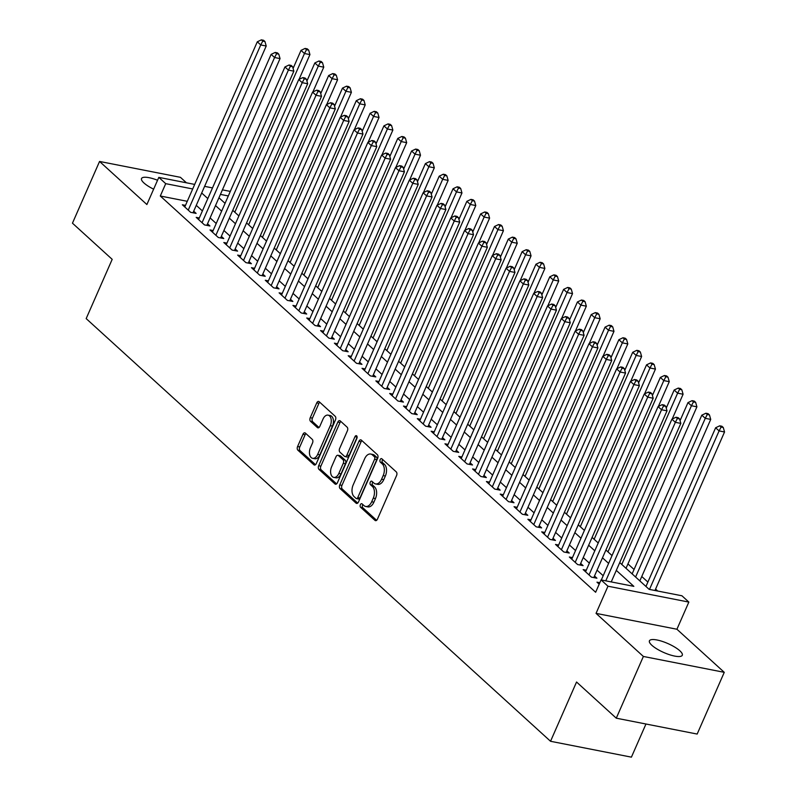 <?xml version="1.0" encoding="UTF-8"?>
<svg xmlns="http://www.w3.org/2000/svg" width="797" height="797" viewBox="0 0 797 797"><rect width="100%" height="100%" fill="white"/><g stroke="black" fill="none" stroke-linecap="round" stroke-linejoin="round"><path stroke-width="1.2" d="M360.383 504.71A1.923 1.166 -78.9 0 0 360.583 507.271L374.998 520.381A2.75 1.674 -78.9 0 0 375.536 520.66A2.75 1.674 -78.9 0 0 377.419 519.196L396.567 475.57A2.75 1.674 -78.9 0 0 396.278 471.914L381.863 458.793A1.923 1.166 -78.9 0 0 381.494 458.604A1.923 1.166 -78.9 0 0 380.169 459.63A1.923 1.166 -78.9 0 0 380.378 462.19L382.241 463.884A8.807 5.35 -78.9 0 1 383.178 475.59L381.584 479.226A8.807 5.35 -78.9 0 1 375.546 483.918A8.807 5.35 -78.9 0 1 373.833 483.032L371.97 481.338A1.923 1.166 -78.9 0 0 371.591 481.139A1.923 1.166 -78.9 0 0 370.276 482.165A1.923 1.166 -78.9 0 0 370.475 484.725L372.348 486.429A8.807 5.35 -78.9 0 1 373.285 498.135L371.681 501.771A8.807 5.35 -78.9 0 1 365.644 506.454A8.807 5.35 -78.9 0 1 363.94 505.567L362.077 503.873A1.923 1.166 -78.9 0 0 361.699 503.684A1.923 1.166 -78.9 0 0 360.383 504.71M362.874 504.601A1.923 1.166 -78.9 0 0 362.565 505.139A1.923 1.166 -78.9 0 0 362.774 507.699L376.632 520.311M382.67 459.53A1.923 1.166 -78.9 0 0 382.351 460.058A1.923 1.166 -78.9 0 0 382.56 462.619L384.423 464.312L382.241 463.884M372.777 482.065A1.923 1.166 -78.9 0 0 372.458 482.593A1.923 1.166 -78.9 0 0 372.667 485.154L374.53 486.857L372.348 486.429M157.547 180.242A17.942 4.921 23.7 0 0 141.527 178.528A17.942 4.921 23.7 0 0 143.968 182.991A17.942 4.921 23.7 0 0 153.632 189.158M651.866 645.291A17.942 4.921 23.7 0 0 669.5 654.706A17.942 4.921 23.7 0 0 682.292 655.254A17.942 4.921 23.7 0 0 679.841 650.78A17.942 4.921 23.7 0 0 662.207 641.376A17.942 4.921 23.7 0 0 649.425 640.828A17.942 4.921 23.7 0 0 651.866 645.291M305.381 433.1A2.75 1.674 -78.9 0 0 304.843 432.821A2.75 1.674 -78.9 0 0 302.96 434.295L297.59 446.529A2.75 1.674 -78.9 0 0 297.879 450.185L313.888 464.761A2.75 1.674 -78.9 0 0 314.416 465.04A2.75 1.674 -78.9 0 0 316.309 463.575L335.457 419.949A2.75 1.674 -78.9 0 0 335.168 416.283L319.159 401.718A2.75 1.674 -78.9 0 0 318.621 401.439A2.75 1.674 -78.9 0 0 316.738 402.903L310.242 417.688A2.75 1.674 -78.9 0 0 310.541 421.344L317.385 427.581A2.75 1.674 -78.9 0 0 317.923 427.859A2.75 1.674 -78.9 0 0 319.806 426.395L323.024 419.063A7.362 4.473 -78.9 0 1 328.075 415.137A7.362 4.473 -78.9 0 1 330.287 425.668L317.674 454.39A7.362 4.473 -78.9 0 1 312.633 458.315A7.362 4.473 -78.9 0 1 310.422 447.784L312.524 442.993A2.75 1.674 -78.9 0 0 312.225 439.336L305.381 433.1M187.275 201.302L160.297 196.012L165.716 183.659L158.812 177.372L194.687 184.416M616.28 718.187L643.378 656.459L724.264 672.329L697.166 734.057L616.28 718.187L576.55 682.013L550.538 741.28L86.176 318.601L112.188 259.344L72.457 223.18L99.555 161.452L146.887 204.53L158.812 177.372M724.264 672.329L676.922 629.241L596.046 613.371L643.378 656.459M596.046 613.371L607.972 586.213L601.058 579.917L633.844 586.353L616.3 570.383M160.297 196.012L595.638 592.261L601.058 579.917M339.771 484.935A2.75 1.674 -78.9 0 0 340.07 488.591L356.07 503.156A2.75 1.674 -78.9 0 0 356.608 503.435A2.75 1.674 -78.9 0 0 358.491 501.971L377.648 458.345A2.75 1.674 -78.9 0 0 377.35 454.688L361.35 440.113A2.75 1.674 -78.9 0 0 360.812 439.844A2.75 1.674 -78.9 0 0 358.929 441.309L339.771 484.935L341.963 485.363A2.75 1.674 -78.9 0 0 342.252 489.019L357.704 503.086M334.979 483.958L318.969 469.393A2.75 1.674 -78.9 0 1 318.68 465.727L337.828 422.101A2.75 1.674 -78.9 0 1 339.721 420.637A2.75 1.674 -78.9 0 1 340.249 420.916L347.103 427.152A2.75 1.674 -78.9 0 1 347.392 430.808L339.632 448.502A2.75 1.674 -78.9 0 0 339.921 452.158L344.463 456.302A2.75 1.674 -78.9 0 0 345.001 456.571A2.75 1.674 -78.9 0 0 346.884 455.107L354.974 436.686A1.923 1.166 -78.9 0 1 356.289 435.66A1.923 1.166 -78.9 0 1 356.867 438.42L337.4 482.773A2.75 1.674 -78.9 0 1 335.517 484.237A2.75 1.674 -78.9 0 1 334.979 483.958L336.115 484.187M186.448 182.802L180.431 177.323L99.555 161.452M599.822 582.727L596.973 582.169L599.185 584.181M586.273 570.204L583.155 569.586L591.444 577.138L596.913 578.204L594.492 576.002M572.455 557.621L569.337 557.003L577.626 564.555L583.095 565.631L580.674 563.429M558.627 545.038L555.519 544.431L563.808 551.972L569.277 553.048L566.856 550.847M544.809 532.456L541.691 531.848L549.99 539.4L555.449 540.466L553.038 538.264M530.991 519.883L527.873 519.265L536.172 526.817L541.631 527.893L539.21 525.691M517.173 507.3L514.055 506.693L522.344 514.234L527.813 515.31L525.392 513.109M503.355 494.718L500.237 494.11L508.526 501.662L513.995 502.728L511.574 500.526M489.527 482.145L486.409 481.527L494.708 489.079L500.167 490.155L497.756 487.953M475.709 469.563L472.591 468.955L480.89 476.496L486.349 477.572L483.928 475.371M461.891 456.98L458.773 456.372L467.062 463.924L472.531 464.99L470.11 462.788M448.073 444.407L444.955 443.79L453.244 451.341L458.713 452.407L456.292 450.215M434.245 431.825L431.137 431.217L439.426 438.758L444.885 439.834L442.474 437.633M420.427 419.242L417.309 418.634L425.608 426.176L431.067 427.252L428.647 425.05M406.609 406.669L403.491 406.052L411.78 413.603L417.249 414.669L414.829 412.467M392.791 394.087L389.673 393.469L397.962 401.021L403.431 402.096L401.011 399.895M378.964 381.504L375.855 380.896L384.144 388.438L389.603 389.514L387.193 387.312M365.146 368.921L362.027 368.314L370.326 375.865L375.785 376.931L373.365 374.729M351.328 356.349L348.209 355.731L356.498 363.283L361.968 364.359L359.547 362.157M337.51 343.766L334.391 343.158L342.68 350.7L348.15 351.776L345.729 349.574M323.682 331.183L320.573 330.576L328.862 338.127L334.332 339.193L331.911 336.992M309.864 318.611L306.745 317.993L315.044 325.545L320.504 326.621L318.093 324.419M296.046 306.028L292.927 305.42L301.226 312.962L306.686 314.038L304.265 311.836M282.228 293.445L279.109 292.838L287.398 300.389L292.868 301.455L290.447 299.254M268.41 280.873L265.291 280.255L273.58 287.807L279.05 288.873L276.629 286.681M254.582 268.29L251.463 267.682L259.762 275.224L265.222 276.3L262.811 274.098M240.764 255.707L237.645 255.1L245.944 262.641L251.404 263.717L248.983 261.516M226.946 243.135L223.827 242.517L232.116 250.069L237.586 251.135L235.165 248.933M213.128 230.552L210.01 229.935L218.298 237.486L223.768 238.562L221.347 236.36M199.3 217.97L196.192 217.362L204.48 224.903L209.94 225.979L207.529 223.778M603.19 575.723L597.063 570.154M589.372 563.15L583.245 557.571M575.544 550.568L569.427 544.989M561.726 537.985L555.599 532.416M547.908 525.412L541.781 519.833M534.09 512.83L527.963 507.251M520.272 500.247L514.145 494.678M506.444 487.664L500.327 482.095M492.626 475.092L486.499 469.513M478.808 462.509L472.681 456.94M464.99 449.926L458.863 444.357M451.162 437.354L445.045 431.775M437.344 424.771L431.217 419.192M423.526 412.188L417.399 406.619M409.708 399.616L403.581 394.037M395.88 387.033L389.763 381.454M382.062 374.451L375.935 368.881M368.244 361.878L362.117 356.299M354.426 349.295L348.299 343.716M340.598 336.713L334.481 331.144M326.78 324.13L320.663 318.561M312.962 311.557L306.835 305.978M299.144 298.975L293.017 293.406M285.326 286.392L279.199 280.823M271.498 273.819L265.381 268.24M257.68 261.237L251.553 255.658M243.862 248.654L237.735 243.085M230.044 236.081L223.917 230.502M216.216 223.499L210.099 217.92M202.398 210.916L196.271 205.347M185.482 205.387L182.364 204.779L190.662 212.331L196.122 213.397L193.701 211.195M657.734 591.045L655.582 589.083M647.891 582.079L641.764 576.5M634.063 569.496L627.946 563.917M550.538 741.28L631.413 757.15L645.968 724.005M619.727 562.582L649.147 589.362L681.943 595.787L688.847 602.084L607.972 586.213M676.922 629.241L688.847 602.084M204.61 186.359L212.5 187.913M222.413 189.855L230.303 191.41M192.695 188.959L165.716 183.659M608.609 563.379L602.482 557.81M594.791 550.797L588.664 545.228M580.963 538.224L574.846 532.645M567.145 525.641L561.018 520.062M553.327 513.059L547.2 507.49M539.509 500.486L533.382 494.907M525.681 487.903L519.564 482.324M511.863 475.321L505.746 469.752M498.045 462.748L491.918 457.169M484.227 450.166L478.1 444.587M470.409 437.583L464.282 432.014M456.581 425L450.464 419.431M442.763 412.428L436.636 406.849M428.945 399.845L422.818 394.276M415.127 387.262L409 381.693M401.299 374.69L395.182 369.111M387.481 362.107L381.355 356.528M373.663 349.524L367.537 343.955M359.845 336.952L353.719 331.373M346.018 324.369L339.901 318.79M332.2 311.786L326.073 306.217M318.382 299.214L312.255 293.635M304.564 286.631L298.437 281.052M290.746 274.048L284.619 268.479M276.918 261.466L270.801 255.897M263.1 248.893L256.973 243.314M249.282 236.31L243.155 230.741M235.464 223.728L229.337 218.159M221.636 211.155L215.519 205.576M207.818 198.573L201.691 192.994M218.946 197.776L225.063 203.345M232.764 210.348L238.891 215.927M246.582 222.931L252.709 228.51M260.4 235.513L266.527 241.083M274.218 248.086L280.345 253.665M288.046 260.669L294.163 266.248M301.864 273.251L307.991 278.82M315.682 285.824L321.809 291.403M329.5 298.407L335.627 303.986M343.328 310.989L349.445 316.558M357.146 323.572L363.273 329.141M370.964 336.145L377.091 341.724M384.782 348.727L390.909 354.296M398.61 361.31L404.727 366.879M412.428 373.883L418.555 379.462M426.246 386.465L432.373 392.044M440.064 399.048L446.19 404.617M453.892 411.621L460.008 417.2M467.709 424.203L473.826 429.782M481.527 436.786L487.654 442.355M495.345 449.359L501.472 454.938M509.163 461.941L515.29 467.52M522.991 474.524L529.108 480.093M536.809 487.106L542.936 492.676M550.627 499.679L556.754 505.258M564.445 512.262L570.572 517.831M578.273 524.844L584.39 530.413M592.091 537.417L598.218 542.996M605.909 550L612.036 555.579M228.311 195.942L220.42 194.398M365.644 506.454L367.835 506.892A8.807 5.35 -78.9 0 0 373.873 502.2L371.681 501.771M374.53 486.857A8.807 5.35 -78.9 0 1 375.467 498.563L373.873 502.2M375.546 483.918L377.728 484.347A8.807 5.35 -78.9 0 0 383.765 479.655L381.584 479.226M384.423 464.312A8.807 5.35 -78.9 0 1 385.359 476.018L383.765 479.655M361.898 440.621A2.75 1.674 -78.9 0 0 361.111 441.737L341.963 485.363M356.07 498.414A1.923 1.166 -78.9 0 0 356.448 498.603A1.923 1.166 -78.9 0 0 357.763 497.577L374.58 459.281A1.923 1.166 -78.9 0 0 374.371 456.721L372.408 454.928A8.807 5.35 -78.9 0 0 370.695 454.041A8.807 5.35 -78.9 0 0 364.657 458.733L353.171 484.915A8.807 5.35 -78.9 0 0 354.107 496.621L356.07 498.414M358.261 498.842A1.923 1.166 -78.9 0 0 358.63 499.032A1.923 1.166 -78.9 0 0 359.955 498.005L357.763 497.577M370.695 454.041L372.886 454.469A8.807 5.35 -78.9 0 1 374.59 455.366L376.553 457.149A1.923 1.166 -78.9 0 1 376.762 459.71L359.955 498.005M336.613 483.889L321.161 469.822L318.969 469.393M340.807 421.424A2.75 1.674 -78.9 0 0 340.02 422.54L320.862 466.165A2.75 1.674 -78.9 0 0 321.161 469.822M345.001 456.571L347.183 457.01A2.75 1.674 -78.9 0 0 349.066 455.535L357.126 437.184M331.572 466.863A7.362 4.473 -78.9 0 0 333.784 477.393A7.362 4.473 -78.9 0 0 338.825 473.468L343.268 463.346A2.75 1.674 -78.9 0 0 342.979 459.69L338.426 455.555A2.75 1.674 -78.9 0 0 337.898 455.276A2.75 1.674 -78.9 0 0 336.005 456.741L331.572 466.863M333.784 477.393L335.965 477.821A7.362 4.473 -78.9 0 0 341.016 473.896L338.825 473.468M337.898 455.276L340.08 455.705A2.75 1.674 -78.9 0 1 340.618 455.984L345.161 460.118A2.75 1.674 -78.9 0 1 345.45 463.774L341.016 473.896M312.633 458.315L314.815 458.743A7.362 4.473 -78.9 0 0 319.866 454.818L317.674 454.39M328.075 415.137L330.257 415.566A7.362 4.473 -78.9 0 1 332.469 426.096L319.866 454.818M319.707 402.226A2.75 1.674 -78.9 0 0 318.92 403.332L312.434 418.116A2.75 1.674 -78.9 0 0 312.723 421.772L319.019 427.511M305.928 433.608A2.75 1.674 -78.9 0 0 305.141 434.724L299.772 446.958A2.75 1.674 -78.9 0 0 300.061 450.614L315.512 464.681M654.965 590.497L724.543 431.974L719.083 430.908L715.626 427.76L645.959 586.453M649.495 589.421L719.083 430.908L721.096 427.072L723.278 427.501L721.893 426.246L719.711 425.817L721.096 427.072M715.626 427.76L719.711 425.817M723.278 427.501L724.543 431.974M611.239 581.92L680.827 423.396L675.358 422.33L605.78 580.844M677.37 418.495L679.562 418.923L678.177 417.668L675.995 417.239L677.37 418.495L675.358 422.33L671.911 419.182L601.327 579.967M680.827 423.396L679.562 418.923M675.995 417.239L671.911 419.182M639.842 580.883L710.725 419.401L705.265 418.325L701.808 415.177L632.141 573.88M635.598 577.018L705.265 418.325L707.268 414.5L709.46 414.928L708.075 413.663L705.893 413.235L707.268 414.5M701.808 415.177L705.893 413.235M709.46 414.928L710.725 419.401M626.024 568.301L696.907 406.819L691.437 405.743L687.98 402.605L680.05 420.667M621.78 564.445L691.437 405.743L693.45 401.917L695.642 402.346L694.257 401.09L692.075 400.662L693.45 401.917M687.98 402.605L692.075 400.662M695.642 402.346L696.907 406.819M672.2 419.043L683.089 394.236L677.619 393.17L674.162 390.022L666.232 408.094M607.962 551.863L677.619 393.17L679.632 389.334L681.814 389.763L680.439 388.508L678.247 388.079L679.632 389.334M674.162 390.022L678.247 388.079M681.814 389.763L683.089 394.236M658.372 406.46L669.261 381.663L663.801 380.587L660.344 377.439L652.414 395.511M594.134 539.28L663.801 380.587L665.814 376.752L667.996 377.18L666.611 375.925L664.429 375.497L665.814 376.752M660.344 377.439L664.429 375.497M667.996 377.18L669.261 381.663M593.795 577.596L667.009 410.824L661.54 409.748L589.033 574.936M663.552 405.912L665.744 406.34L664.359 405.085L662.168 404.657L663.552 405.912L661.54 409.748L658.083 406.6L585.576 571.788M667.009 410.824L665.744 406.34M662.168 404.657L658.083 406.6M579.977 565.013L653.181 398.241L647.722 397.165L575.205 562.353M649.734 393.339L651.916 393.768L650.541 392.503L648.35 392.074L649.734 393.339L647.722 397.165L644.265 394.027L571.758 559.205M653.181 398.241L651.916 393.768M648.35 392.074L644.265 394.027M566.159 552.441L639.363 385.658L633.904 384.592L561.387 549.771M635.916 380.757L638.098 381.185L636.713 379.93L634.532 379.502L635.916 380.757L633.904 384.592L630.447 381.444L557.93 546.632M639.363 385.658L638.098 381.185M634.532 379.502L630.447 381.444M552.331 539.858L625.545 373.076L620.076 372.01L547.569 537.198M622.088 368.174L624.28 368.603L622.895 367.347L620.714 366.919L622.088 368.174L620.076 372.01L616.629 368.862L544.112 534.05M625.545 373.076L624.28 368.603M620.714 366.919L616.629 368.862M644.554 393.887L655.443 369.081L649.983 368.005L646.526 364.867L638.596 382.929M580.316 526.707L649.983 368.005L651.996 364.179L654.178 364.608L652.793 363.352L650.611 362.914L651.996 364.179M646.526 364.867L650.611 362.914M654.178 364.608L655.443 369.081M538.513 527.275L611.727 360.503L606.258 359.427L533.751 524.615M608.27 355.601L610.462 356.03L609.077 354.765L606.886 354.336L608.27 355.601L606.258 359.427L602.801 356.279L530.294 521.467M611.727 360.503L610.462 356.03M606.886 354.336L602.801 356.279M630.736 381.305L641.625 356.498L636.155 355.432L632.708 352.284L624.768 370.356M566.498 514.125L636.155 355.432L638.168 351.597L640.36 352.025L638.975 350.77L636.793 350.341L638.168 351.597M632.708 352.284L636.793 350.341M640.36 352.025L641.625 356.498M524.695 514.703L597.909 347.92L592.44 346.844L519.933 512.033M594.452 343.019L596.634 343.447L595.259 342.192L593.068 341.764L594.452 343.019L592.44 346.844L588.983 343.706L516.476 508.894M597.909 347.92L596.634 343.447M593.068 341.764L588.983 343.706M616.918 368.722L627.807 343.925L622.337 342.849L618.88 339.701L610.95 357.773M552.68 501.542L622.337 342.849L624.35 339.014L626.542 339.442L625.157 338.187L622.965 337.759L624.35 339.014M618.88 339.701L622.965 337.759M626.542 339.442L627.807 343.925M510.877 502.12L584.081 335.338L578.622 334.272L506.105 499.46M580.634 330.436L582.816 330.865L581.431 329.609L579.25 329.181L580.634 330.436L578.622 334.272L575.165 331.124L502.648 496.312M584.081 335.338L582.816 330.865M579.25 329.181L575.165 331.124M603.1 356.149L613.979 331.343L608.519 330.267L605.062 327.129L597.132 345.191M538.852 488.969L608.519 330.267L610.532 326.441L612.714 326.87L611.339 325.604L609.147 325.176L610.532 326.441M605.062 327.129L609.147 325.176M612.714 326.87L613.979 331.343M497.059 489.537L570.263 322.765L564.804 321.689L492.287 486.877M566.806 317.854L568.998 318.292L567.613 317.027L565.432 316.598L566.806 317.854L564.804 321.689L561.347 318.541L488.83 483.729M570.263 322.765L568.998 318.292M565.432 316.598L561.347 318.541M589.272 343.567L600.161 318.76L594.701 317.694L591.244 314.546L583.314 332.608M525.034 476.387L594.701 317.694L596.714 313.859L598.896 314.287L597.511 313.032L595.329 312.603L596.714 313.859M591.244 314.546L595.329 312.603M598.896 314.287L600.161 318.76M575.454 330.984L586.343 306.187L580.874 305.112L577.427 301.963L569.496 320.035M511.216 463.804L580.874 305.112L582.886 301.276L585.078 301.704L583.693 300.449L581.511 300.021L582.886 301.276M577.427 301.963L581.511 300.021M585.078 301.704L586.343 306.187M561.636 318.411L572.525 293.605L567.056 292.529L563.599 289.391L555.668 307.453M497.398 451.222L567.056 292.529L569.068 288.703L571.26 289.132L569.875 287.866L567.683 287.438L569.068 288.703M563.599 289.391L567.683 287.438M571.26 289.132L572.525 293.605M547.818 305.829L558.707 281.022L553.238 279.956L549.781 276.808L541.85 294.87M483.57 438.649L553.238 279.956L555.25 276.121L557.432 276.549L556.057 275.294L553.865 274.865L555.25 276.121M549.781 276.808L553.865 274.865M557.432 276.549L558.707 281.022M533.99 293.246L544.879 268.44L539.42 267.374L535.963 264.225L528.032 282.297M469.752 426.066L539.42 267.374L541.432 263.538L543.614 263.966L542.229 262.711L540.047 262.283L541.432 263.538M535.963 264.225L540.047 262.283M543.614 263.966L544.879 268.44M520.172 280.664L531.061 255.867L525.592 254.791L522.145 251.643L514.214 269.715M455.934 413.484L525.592 254.791L527.604 250.965L529.796 251.394L528.411 250.128L526.229 249.7L527.604 250.965M522.145 251.643L526.229 249.7M529.796 251.394L531.061 255.867M506.354 268.091L517.243 243.284L511.774 242.208L508.317 239.07L500.386 257.132M442.116 400.911L511.774 242.208L513.786 238.383L515.978 238.811L514.593 237.556L512.401 237.127L513.786 238.383M508.317 239.07L512.401 237.127M515.978 238.811L517.243 243.284M492.536 255.508L503.425 230.702L497.956 229.636L494.499 226.487L486.568 244.559M428.298 388.328L497.956 229.636L499.968 225.8L502.15 226.228L500.775 224.973L498.583 224.545L499.968 225.8M494.499 226.487L498.583 224.545M502.15 226.228L503.425 230.702M478.708 242.926L489.597 218.129L484.138 217.053L480.681 213.905L472.751 231.977M414.47 375.746L484.138 217.053L486.15 213.217L488.332 213.656L486.947 212.391L484.765 211.962L486.15 213.217M480.681 213.905L484.765 211.962M488.332 213.656L489.597 218.129M464.89 230.353L475.779 205.546L470.32 204.47L466.863 201.332L458.933 219.394M400.652 363.173L470.32 204.47L472.332 200.645L474.514 201.073L473.129 199.818L470.947 199.38L472.332 200.645M466.863 201.332L470.947 199.38M474.514 201.073L475.779 205.546M451.072 217.77L461.961 192.964L456.492 191.898L453.045 188.75L445.105 206.821M386.834 350.59L456.492 191.898L458.504 188.062L460.696 188.49L459.311 187.235L457.129 186.807L458.504 188.062M453.045 188.75L457.129 186.807M460.696 188.49L461.961 192.964M437.254 205.188L448.143 180.391L442.674 179.315L439.217 176.167L431.287 194.239M373.016 338.008L442.674 179.315L444.686 175.479L446.868 175.908L445.493 174.653L443.301 174.224L444.686 175.479M439.217 176.167L443.301 174.224M446.868 175.908L448.143 180.391M483.231 476.955L556.445 310.182L550.976 309.106L478.469 474.295M552.988 305.281L555.18 305.709L553.795 304.454L551.614 304.026L552.988 305.281L550.976 309.106L547.519 305.968L475.012 471.157M556.445 310.182L555.18 305.709M551.614 304.026L547.519 305.968M469.413 464.382L542.627 297.6L537.158 296.534L464.651 461.722M539.171 292.698L541.352 293.127L539.977 291.871L537.786 291.443L539.171 292.698L537.158 296.534L533.701 293.386L461.194 458.574M542.627 297.6L541.352 293.127M537.786 291.443L533.701 293.386M455.595 451.799L528.8 285.027L523.34 283.951L450.823 449.139M525.353 280.116L527.534 280.544L526.15 279.289L523.968 278.86L525.353 280.116L523.34 283.951L519.883 280.803L447.376 445.991M528.8 285.027L527.534 280.544M523.968 278.86L519.883 280.803M441.777 439.217L514.982 272.444L509.522 271.369L437.005 436.557M511.535 267.543L513.716 267.971L512.332 266.706L510.15 266.278L511.535 267.543L509.522 271.369L506.065 268.23L433.548 433.409M514.982 272.444L513.716 267.971M510.15 266.278L506.065 268.23M427.949 426.644L501.164 259.862L495.694 258.796L423.187 423.974M497.707 254.96L499.898 255.389L498.514 254.133L496.332 253.705L497.707 254.96L495.694 258.796L492.247 255.648L419.73 420.836M501.164 259.862L499.898 255.389M496.332 253.705L492.247 255.648M414.131 414.061L487.346 247.289L481.876 246.213L409.369 411.401M483.889 242.378L486.07 242.806L484.696 241.551L482.504 241.122L483.889 242.378L481.876 246.213L478.419 243.065L405.912 408.253M487.346 247.289L486.07 242.806M482.504 241.122L478.419 243.065M400.313 401.479L473.518 234.707L468.058 233.631L395.541 398.819M470.071 229.805L472.252 230.233L470.878 228.968L468.686 228.54L470.071 229.805L468.058 233.631L464.601 230.492L392.094 395.671M473.518 234.707L472.252 230.233M468.686 228.54L464.601 230.492M386.495 388.906L459.7 222.124L454.24 221.058L381.723 386.236M456.253 217.222L458.434 217.651L457.05 216.395L454.868 215.967L456.253 217.222L454.24 221.058L450.783 217.91L378.266 383.098M459.7 222.124L458.434 217.651M454.868 215.967L450.783 217.91M372.667 376.323L445.882 209.551L440.412 208.475L367.905 373.663M442.425 204.64L444.616 205.068L443.232 203.813L441.05 203.384L442.425 204.64L440.412 208.475L436.965 205.327L364.448 370.515M445.882 209.551L444.616 205.068M441.05 203.384L436.965 205.327M358.849 363.741L432.064 196.969L426.594 195.893L354.087 361.081M428.607 192.067L430.798 192.495L429.414 191.23L427.222 190.802L428.607 192.067L426.594 195.893L423.137 192.744L350.63 357.933M432.064 196.969L430.798 192.495M427.222 190.802L423.137 192.744M345.031 351.168L418.236 184.386L412.776 183.31L340.259 348.498M414.789 179.484L416.97 179.913L415.596 178.658L413.404 178.229L414.789 179.484L412.776 183.31L409.319 180.172L336.812 345.36M418.236 184.386L416.97 179.913M413.404 178.229L409.319 180.172M331.213 338.586L404.418 171.803L398.958 170.737L326.441 335.926M400.971 166.902L403.152 167.33L401.768 166.075L399.586 165.646L400.971 166.902L398.958 170.737L395.501 167.589L322.984 332.777M404.418 171.803L403.152 167.33M399.586 165.646L395.501 167.589M423.436 192.615L434.315 167.808L428.856 166.732L425.399 163.594L417.469 181.656M359.188 325.435L428.856 166.732L430.868 162.907L433.05 163.335L431.675 162.07L429.483 161.642L430.868 162.907M425.399 163.594L429.483 161.642M433.05 163.335L434.315 167.808M409.608 180.032L420.497 155.226L415.038 154.16L411.581 151.012L403.651 169.084M345.37 312.852L415.038 154.16L417.05 150.324L419.232 150.753L417.847 149.497L415.665 149.069L417.05 150.324M411.581 151.012L415.665 149.069M419.232 150.753L420.497 155.226M395.79 167.45L406.679 142.653L401.21 141.577L397.763 138.429L389.823 156.501M331.552 300.27L401.21 141.577L403.222 137.742L405.414 138.17L404.029 136.915L401.847 136.486L403.222 137.742M397.763 138.429L401.847 136.486M405.414 138.17L406.679 142.653M381.972 154.877L392.861 130.07L387.392 128.994L383.935 125.856L376.005 143.918M317.734 287.697L387.392 128.994L389.404 125.169L391.596 125.597L390.211 124.332L388.019 123.904L389.404 125.169M383.935 125.856L388.019 123.904M391.596 125.597L392.861 130.07M317.385 326.003L390.6 159.231L385.13 158.155L312.623 323.343M387.143 154.319L389.334 154.757L387.95 153.492L385.768 153.064L387.143 154.319L385.13 158.155L381.683 155.007L309.166 320.195M390.6 159.231L389.334 154.757M385.768 153.064L381.683 155.007M303.567 313.42L376.782 146.648L371.312 145.572L298.805 310.76M373.325 141.746L375.517 142.175L374.132 140.92L371.94 140.491L373.325 141.746L371.312 145.572L367.855 142.434L295.348 307.622M376.782 146.648L375.517 142.175M371.94 140.491L367.855 142.434M289.749 300.848L362.964 134.065L357.494 132.999L284.987 298.188M359.507 129.164L361.689 129.592L360.314 128.337L358.122 127.909L359.507 129.164L357.494 132.999L354.037 129.851L281.53 295.039M362.964 134.065L361.689 129.592M358.122 127.909L354.037 129.851M275.931 288.265L349.136 121.493L343.676 120.417L271.159 285.605M345.689 116.581L347.871 117.01L346.486 115.754L344.304 115.326L345.689 116.581L343.676 120.417L340.219 117.269L267.702 282.457M349.136 121.493L347.871 117.01M344.304 115.326L340.219 117.269M368.154 142.294L379.033 117.488L373.574 116.422L370.117 113.274L362.187 131.336M303.906 275.114L373.574 116.422L375.586 112.586L377.768 113.015L376.393 111.759L374.201 111.331L375.586 112.586M370.117 113.274L374.201 111.331M377.768 113.015L379.033 117.488M262.113 275.682L335.318 108.91L329.858 107.834L257.341 273.022M331.861 104.008L334.053 104.437L332.668 103.182L330.486 102.743L331.861 104.008L329.858 107.834L326.401 104.696L253.884 269.884M335.318 108.91L334.053 104.437M330.486 102.743L326.401 104.696M354.326 129.712L365.215 104.905L359.756 103.839L356.299 100.691L348.369 118.763M290.088 262.532L359.756 103.839L361.768 100.004L363.95 100.432L362.565 99.177L360.383 98.748L361.768 100.004M356.299 100.691L360.383 98.748M363.95 100.432L365.215 104.905M248.285 263.11L321.5 96.327L316.03 95.261L243.523 260.44M318.043 91.426L320.235 91.854L318.85 90.599L316.668 90.171L318.043 91.426L316.03 95.261L312.573 92.113L240.066 257.301M321.5 96.327L320.235 91.854M316.668 90.171L312.573 92.113M340.508 117.129L351.397 92.332L345.928 91.256L342.481 88.108L334.551 106.18M276.27 249.949L345.928 91.256L347.94 87.431L350.132 87.859L348.747 86.594L346.565 86.166L347.94 87.431M342.481 88.108L346.565 86.166M350.132 87.859L351.397 92.332M234.467 250.527L307.682 83.755L302.212 82.679L229.705 247.867M304.225 78.843L306.407 79.272L305.032 78.016L302.84 77.588L304.225 78.843L302.212 82.679L298.755 79.531L226.248 244.719M307.682 83.755L306.407 79.272M302.84 77.588L298.755 79.531M326.69 104.556L337.579 79.75L332.11 78.674L328.653 75.536L320.723 93.598M262.452 237.376L332.11 78.674L334.122 74.848L336.314 75.277L334.929 74.021L332.738 73.593L334.122 74.848M328.653 75.536L332.738 73.593M336.314 75.277L337.579 79.75M220.649 237.944L293.854 71.172L288.394 70.096L215.877 235.284M290.407 66.271L292.589 66.699L291.204 65.434L289.022 65.005L290.407 66.271L288.394 70.096L284.937 66.958L212.43 232.136M293.854 71.172L292.589 66.699M289.022 65.005L284.937 66.958M312.872 91.974L323.761 67.167L318.292 66.101L314.835 62.953L306.905 81.025M248.634 224.794L318.292 66.101L320.304 62.266L322.486 62.694L321.111 61.439L318.92 61.01L320.304 62.266M314.835 62.953L318.92 61.01M322.486 62.694L323.761 67.167M206.831 225.372L280.036 58.589L274.576 57.523L202.059 222.702M276.589 53.688L278.771 54.116L277.386 52.861L275.204 52.433L276.589 53.688L274.576 57.523L271.119 54.375L198.602 219.564M280.036 58.589L278.771 54.116M275.204 52.433L271.119 54.375M299.044 79.391L309.933 54.594L304.474 53.519L301.017 50.37L293.087 68.442M234.806 212.211L304.474 53.519L306.486 49.683L308.668 50.121L307.283 48.856L305.102 48.428L306.486 49.683M301.017 50.37L305.102 48.428M308.668 50.121L309.933 54.594M193.004 212.789L266.218 46.017L260.749 44.941L188.241 210.129M262.761 41.105L264.953 41.534L263.568 40.278L261.386 39.85L262.761 41.105L260.749 44.941L257.301 41.793L184.784 206.981M266.218 46.017L264.953 41.534M261.386 39.85L257.301 41.793M362.774 507.699L360.583 507.271M382.56 462.619L380.378 462.19M372.667 485.154L370.475 484.725M375.467 498.563L373.285 498.135M385.359 476.018L383.178 475.59M376.134 520.61L374.998 520.381M361.111 441.737L358.929 441.309M357.205 503.385L356.07 503.156M342.252 489.019L340.07 488.591M376.762 459.71L374.58 459.281M376.553 457.149L374.371 456.721M374.59 455.366L372.408 454.928M320.862 466.165L318.68 465.727M340.02 422.54L337.828 422.101M349.066 455.535L346.884 455.107M357.126 437.115L354.974 436.686M345.45 463.774L343.268 463.346M345.161 460.118L342.979 459.69M340.618 455.984L338.426 455.555M332.469 426.096L330.287 425.668M318.521 427.81L317.385 427.581M312.723 421.772L310.541 421.344M312.434 418.116L310.242 417.688M318.92 403.332L316.738 402.903M315.014 464.98L313.888 464.761M300.061 450.614L297.879 450.185M299.772 446.958L297.59 446.529M305.141 434.724L302.96 434.295M358.63 499.032L356.448 498.603"/></g></svg>
